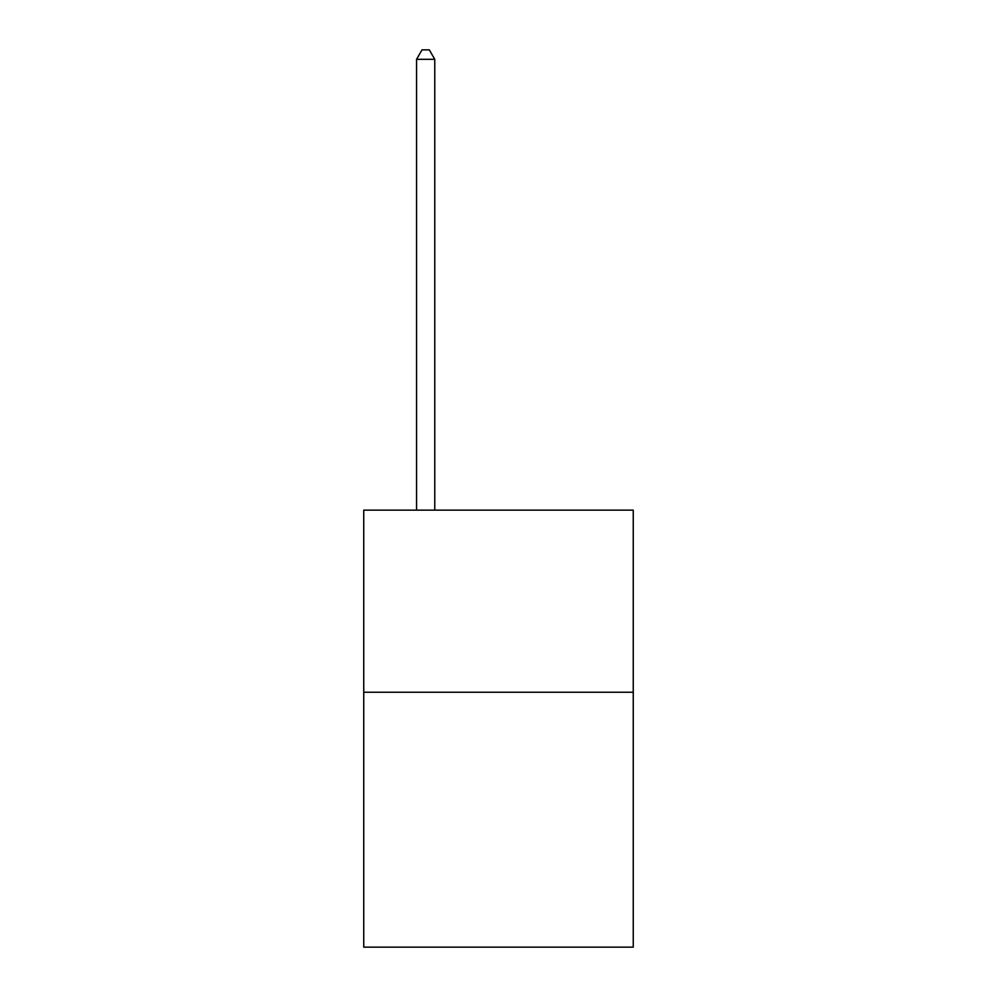 <?xml version="1.0" encoding="UTF-8"?>
<svg xmlns="http://www.w3.org/2000/svg" width="997" height="997" viewBox="0 0 997 997"><rect width="100%" height="100%" fill="white"/><g stroke="black" fill="none" stroke-linecap="round" stroke-linejoin="round"><path stroke-width="1.5" d="M633.245 692.23L633.245 947.15L363.755 947.15L363.755 510.152L633.245 510.152L633.245 692.23L363.755 692.23M434.767 510.152L434.767 59.322L416.559 59.322L416.559 510.152M416.559 59.322L422.03 49.85L429.308 49.85L434.767 59.322"/></g></svg>
